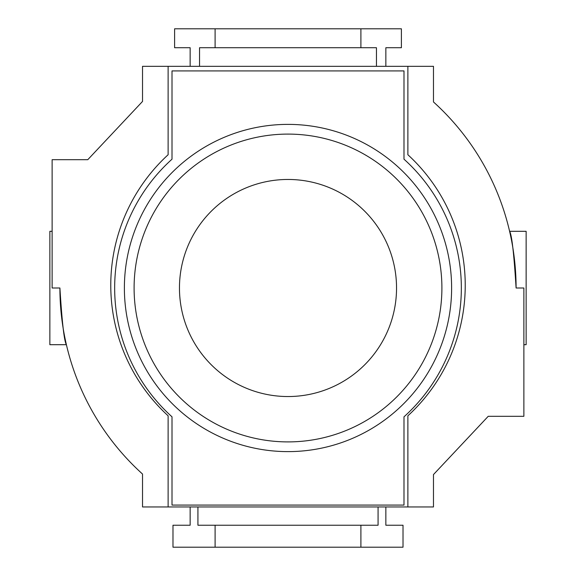 <?xml version="1.0" encoding="UTF-8"?>
<svg xmlns="http://www.w3.org/2000/svg" width="576" height="576" viewBox="0 0 576 576"><rect width="100%" height="100%" fill="white"/><g stroke="black" fill="none" stroke-linecap="round" stroke-linejoin="round"><path stroke-width="0.86" d="M516.096 288L523.872 288L523.872 416.304L488.232 416.304L433.476 474.559L433.476 506.959L168.12 506.959L168.12 415.807A177.228 177.228 0 0 1 168.12 154.742L168.12 66.319L433.476 66.319L433.476 101.959A250.776 250.776 0 0 1 516.096 288C513.95 253.534 511.79 234.634 509.602 231.3L526.14 231.3L526.14 344.7L523.872 344.7M52.128 231.3L49.86 231.3L49.86 344.7L66.398 344.7C64.21 341.366 62.05 322.466 59.904 288L52.128 288L52.128 159.696L87.768 159.696L142.524 101.441L142.524 66.319L168.12 66.319M385.848 66.319L385.848 47.722L401.4 47.722L401.4 28.8L215.1 28.8L215.1 47.722L376.452 47.722L376.452 66.319M215.1 28.8L174.6 28.8L174.6 47.722L190.152 47.722L190.152 66.319M199.548 66.319L199.548 47.722L215.1 47.722M360.9 28.8L360.9 47.722M168.12 506.959L142.524 506.959L142.524 474.041A250.776 250.776 0 0 1 59.904 288M385.848 506.959L385.848 525.233L403.02 525.233L403.02 547.2L360.9 547.2L360.9 525.233L197.928 525.233L197.928 506.959M378.072 506.959L378.072 525.233L360.9 525.233M360.9 547.2L172.98 547.2L172.98 525.233L190.152 525.233L190.152 506.959M215.1 547.2L215.1 525.233M407.88 66.319L407.88 154.742A177.228 177.228 0 0 1 407.88 415.807L407.88 506.959M441.9 288A153.9 153.9 0 0 1 288 441.9A153.9 153.9 0 0 1 134.1 288A153.9 153.9 0 0 1 288 134.1A153.9 153.9 0 0 1 441.9 288A153.9 153.9 0 0 0 288 134.1A153.9 153.9 0 0 0 134.1 288M451.62 288A163.62 163.62 0 0 1 288 451.62A163.62 163.62 0 0 1 124.38 288A163.62 163.62 0 0 1 288 124.38A163.62 163.62 0 0 1 451.62 288M114.66 288A173.34 173.34 0 0 1 172.008 159.185L172.008 70.92L403.992 70.92L403.992 159.185A173.34 173.34 0 0 1 403.992 416.815L403.992 505.08L172.008 505.08L172.008 416.815A173.34 173.34 0 0 1 114.66 288M396.54 288A108.54 108.54 0 0 1 288 396.54A108.54 108.54 0 0 1 179.46 288A108.54 108.54 0 0 1 288 179.46A108.54 108.54 0 0 1 396.54 288"/></g></svg>

